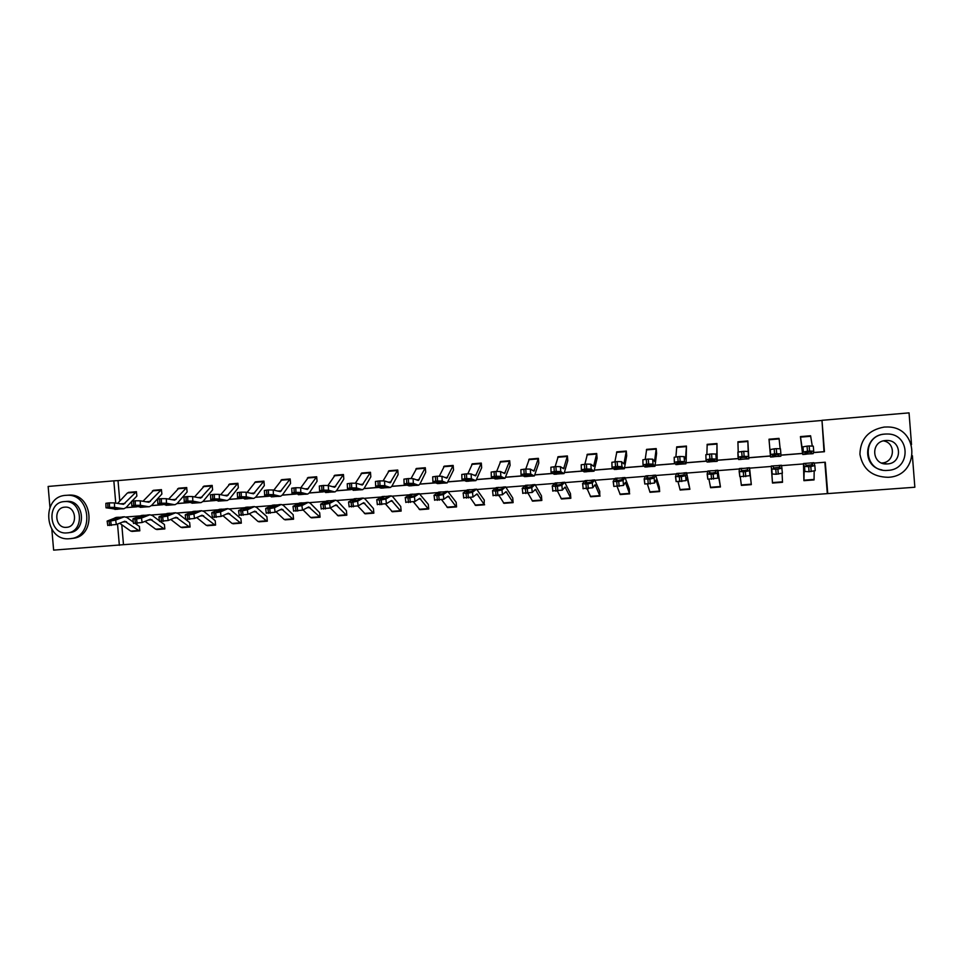 <?xml version="1.0" encoding="UTF-8"?>
<svg xmlns="http://www.w3.org/2000/svg" width="963" height="963" viewBox="0 0 963 963"><rect width="100%" height="100%" fill="white"/><g stroke="black" fill="none" stroke-linecap="round" stroke-linejoin="round"><path stroke-width="1.44" d="M912.394 455.704L914.85 487.242L827.747 493.598L825.279 462.216L814.036 463.107M121.783 524.727L123.493 544.685L827.747 493.598M123.493 544.685L53.627 550.126L51.846 529.421M49.944 507.296L48.15 486.447L113.839 480.838L115.741 503.107M813.434 452.514L824.015 451.671L821.981 420.313L909.048 412.874L911.528 444.593M136.662 506.105L149.385 506.719L151.576 505.431L161.88 494.007L161.411 489.649L148.988 502.265L140.273 500.808L140.393 505.322L135.362 505.298L135.241 500.772L140.273 500.808M142.969 501.278L153.719 490.287M188.7 501.952L201.135 502.59L203.145 501.29L212.606 489.842L212.149 485.436L200.737 498.076L192.66 496.547L192.805 501.109L187.821 501.073L187.677 496.511L192.66 496.547M194.538 496.932L204.264 486.086M241.797 497.702L253.907 498.365L255.749 497.077L264.319 485.581L263.946 481.139L253.51 493.814L246.107 492.213L246.263 496.812L241.34 496.764L241.183 492.153L246.107 492.213M295.966 493.381L307.751 494.055L309.4 492.779L317.056 481.247L316.683 476.757L307.341 489.469L300.637 487.784L300.817 492.43L295.966 492.37L295.773 487.723L300.637 487.784M300.769 487.82L308.353 477.455M351.242 488.963L356.984 488.71L362.678 489.673L364.134 488.385L370.839 476.829L370.466 472.291L362.281 485.027L356.286 483.257L356.491 487.952L351.712 487.892L351.495 483.185L356.286 483.257M355.431 483.125L361.944 473.002M407.662 484.461L413.524 484.172L418.736 485.183L419.988 483.908L425.694 472.327L425.321 467.741L418.339 480.489L413.103 478.647L413.332 483.39L408.613 483.318L408.384 478.563L413.103 478.647M411.093 478.455L416.606 468.463M465.261 479.875L471.244 479.55L475.951 480.609L481.669 467.729L481.295 463.095L475.553 475.866L471.112 473.928L471.364 478.719L466.73 478.635L466.465 473.844L471.112 473.928M467.862 473.76L472.376 463.841M524.077 475.18L530.192 474.819L532.262 476.023L534.369 475.939L538.786 463.034L538.401 458.352L533.971 471.148L530.348 469.125L530.637 473.965L526.075 473.868L525.786 469.017L530.348 469.125M525.762 469.017L529.277 459.11M584.156 470.389L590.391 469.992L591.968 471.244L594.027 471.172L597.084 458.244L596.699 453.513L593.629 466.333L590.861 464.202L591.174 469.089L586.696 468.993L586.383 464.094L590.861 464.202M584.866 464.214L587.358 454.295M645.523 465.502L651.903 465.057L652.95 466.369L654.96 466.297L656.597 453.356L656.212 448.577L654.563 461.409L652.685 459.182L653.034 464.13L648.653 464.01L648.304 459.05L652.685 459.182M645.222 459.327L646.642 449.372M714.702 461.518L717.182 461.325L716.978 443.534L716.809 456.378L715.87 454.055L716.243 459.05L711.958 458.918L711.585 453.91L715.87 454.055M706.878 454.416L707.179 444.34M769.052 439.742L779.115 438.911L769.004 439.212L770.135 452.068L770.015 449.661L774.18 448.818L774.577 453.874L770.641 454.512L770.532 457.064L769.004 439.212L779.031 438.382M126.021 507.609L136.662 506.755M151.444 505.563L162.482 504.684M177.108 503.505L188.567 502.59M203.024 501.434L214.918 500.483M229.206 499.34L241.52 498.353M255.64 497.221L268.4 496.198M282.34 495.078L295.545 494.019M309.304 492.912L322.966 491.816M336.532 490.733L350.664 489.601M364.05 488.53L378.652 487.362M391.845 486.303L406.928 485.087M419.916 484.052L435.493 482.8M448.289 481.777L464.359 480.489M476.938 479.478L493.525 478.154M505.9 477.166L523.005 475.794M535.151 474.819L552.786 473.399M564.715 472.448L582.892 470.991M594.592 470.052L613.323 468.548M624.782 467.633L644.078 466.092M655.297 465.189L675.171 463.6M686.138 462.721L706.589 461.072M717.315 460.218L738.356 458.532M748.817 457.69L770.424 455.956M780.849 455.126L802.516 453.392M821.559 420.494L118.016 480.597L119.773 501.073M810.581 435.758L800.434 436.6L802.348 449.468L802.961 446.832L807.042 446.146L807.463 451.226L803.154 452.056L802.745 454.488L802.492 453.248L800.434 436.6L810.581 435.758L812.254 445.893M746.325 458.99L748.829 458.797L747.842 440.97L748.383 456.462L744.134 456.33L743.749 451.298L747.986 451.442M737.911 441.788L747.842 440.97L737.911 441.788L738.224 451.984M683.417 464.022L685.873 463.829L686.15 462.577L686.438 446.062L685.524 458.906L684.103 456.631L684.464 461.602L680.131 461.47L679.77 456.498L684.103 456.631M675.894 456.871L676.748 446.868M614.671 467.958L620.979 467.536L622.291 468.812L624.337 468.752L626.684 455.812L626.299 451.057L623.94 463.877L621.604 461.71L621.942 466.622L617.512 466.513L617.175 461.59L621.604 461.71M614.888 461.771L616.85 451.84M553.954 472.797L560.129 472.412L561.947 473.64L564.041 473.567L567.785 460.651L567.4 455.944L563.644 468.752L560.442 466.682L560.743 471.545L556.229 471.437L555.928 466.561L560.442 466.682M555.157 466.634L558.167 456.715M494.513 477.54L500.555 477.191L505.009 478.286L510.077 465.394L509.704 460.735L504.612 473.519L500.567 471.545L500.844 476.348L496.246 476.264L495.969 471.437L500.567 471.545M496.667 471.389L500.676 461.482M436.311 482.174L442.234 481.873L447.193 482.908L453.549 470.04L453.164 465.43L446.796 478.19L441.957 476.3L442.198 481.067L437.515 480.994L437.274 476.216L441.957 476.3M439.333 476.107L444.352 466.164M379.302 486.724L385.104 486.459L390.569 487.434L391.917 486.159L398.128 474.59L397.755 470.028L390.159 482.776L384.55 480.958L384.767 485.677L380.012 485.617L379.795 480.886L384.55 480.958M383.13 480.802L389.136 470.751M323.46 491.178L335.076 491.876L336.629 490.588L343.815 479.056L343.442 474.53L334.679 487.254L328.311 485.533L328.515 490.203L323.688 490.143L323.496 485.46L328.311 485.533M327.986 485.46L335.016 475.241M268.737 495.548L280.69 496.222L282.436 494.934L290.561 483.426L290.188 478.96L280.293 491.648L273.227 490.011L273.408 494.633L268.521 494.585L268.34 489.95L273.227 490.011M273.817 490.155L281.954 479.646M215.11 499.833L227.388 500.483L229.314 499.195L238.343 487.723L237.885 483.306L226.991 495.957L219.251 494.392L219.395 498.966L214.448 498.93L214.304 494.344L219.251 494.392M220.708 494.705L229.916 483.968M162.554 504.034L175.134 504.66L177.24 503.372L187.123 491.937L186.653 487.555L174.736 500.182L166.334 498.69L166.467 503.228L161.459 503.192L161.327 498.653L166.334 498.69M168.621 499.123L178.865 488.205M132.039 501.097L136.866 496.065L136.397 491.72L123.493 504.323L114.477 502.903L114.585 507.393L109.517 507.369L109.409 502.867L114.477 502.903M118.016 480.597L113.839 480.838M117.534 524.028L119.352 545.323M803.395 463.937L781.607 465.647M771.267 466.453L749.623 468.15M739.331 468.957L718.073 470.618M707.721 471.425L686.86 473.062M676.447 473.88L655.972 475.481M645.511 476.3L625.42 477.877M614.9 478.695L595.182 480.248M584.613 481.079L565.269 482.583M554.652 483.426L535.669 484.907M525.004 485.749L506.382 487.206M495.656 488.048L477.383 489.469M466.622 490.323L448.686 491.72M437.888 492.575L420.289 493.947M409.444 494.801L392.182 496.15M381.288 497.004L364.351 498.328M353.421 499.183L336.809 500.483M325.843 501.35L309.532 502.626M298.53 503.48L282.544 504.744M271.506 505.599L255.809 506.839M244.734 507.706L229.338 508.909M218.24 509.776L203.145 510.956M191.998 511.835L177.192 512.99M166.021 513.869L151.492 515M140.297 515.879L126.045 516.999M813.422 452.61L824.448 451.719L821.981 420.313M125.936 507.694L136.975 506.803M151.36 505.647L162.795 504.732M177.036 503.601L188.868 502.65M202.952 501.518L215.194 500.543M229.134 499.424L241.797 498.413M255.568 497.305L268.653 496.258M282.267 495.163L295.785 494.079M309.243 493.008L323.195 491.888M336.484 490.817L350.881 489.661M363.99 488.614L378.856 487.422M391.797 486.387L407.12 485.159M419.868 484.136L435.673 482.872M448.24 481.861L464.527 480.561M476.902 479.574L493.682 478.226M505.864 477.251L523.138 475.866M535.127 474.903L552.918 473.483M564.691 472.532L583 471.063M594.568 470.137L613.419 468.632M624.77 467.717L644.151 466.164M655.285 465.273L675.219 463.685M686.138 462.806L706.637 461.157M717.315 460.302L738.38 458.617M748.829 457.786L770.436 456.053M780.849 455.21L802.528 453.477M827.289 493.237L824.858 462.252M139.394 526.472L139.828 530.818L138.672 530.481L124.817 521.212L116.318 524.51L107.76 525.304M164.408 524.57L164.842 528.928L163.722 528.591L150.312 519.238L142.127 522.512L133.52 523.318M189.651 522.644L190.096 527.014L189.013 526.677L176.073 517.239L168.188 520.514L159.545 521.296M215.218 520.694L215.58 525.1L214.544 524.751L202.074 515.217L194.514 518.479L185.823 519.262M240.894 518.732L241.328 523.15L240.329 522.801L228.339 513.183L221.105 516.433L212.354 517.203M266.883 516.746L267.317 521.188L266.354 520.827L254.87 511.124L247.96 514.362L239.161 515.121M293.125 514.736L293.559 519.201L292.644 518.84L281.665 509.054L275.093 512.268L266.233 513.026M297.736 511.088L297.146 506.478L301.913 505.563L308.304 502.361L310.267 503.216L319.68 512.713L320.065 517.203L308.726 506.947L302.502 510.161L293.583 510.908M346.403 510.679L346.824 515.181L346.006 514.808L336.051 504.829L330.189 508.031L321.209 508.753M373.427 508.608L373.849 513.147L373.078 512.761L363.665 502.686L358.164 505.876L349.124 506.598M400.728 506.526L401.15 511.088L400.427 510.703L391.556 500.519L386.428 503.697L377.315 504.407M428.306 504.419L428.728 509.006L428.041 508.608L419.748 498.34L414.981 501.494L405.796 502.205M456.161 502.301L456.57 506.899L455.944 506.502L448.216 496.126L443.847 499.267L434.566 499.99M484.293 500.146L484.124 504.371L476.974 493.899L473.002 497.028L463.624 497.751M497.955 495.68L497.438 490.889L501.964 489.974L505.635 486.881L512.749 497.979L513.11 502.638L506.044 491.648L502.469 494.753L492.996 495.488M527.772 493.381L527.279 488.566L531.757 487.651L535.007 484.582L541.447 495.789L541.832 500.459L535.416 489.373L532.25 492.454L522.668 493.2M557.914 491.058L557.433 486.219L561.862 485.304L564.691 482.258L570.457 493.574L570.83 498.28L565.088 487.061L562.344 490.143L552.666 490.889M599.732 491.335L599.768 495.632L595.086 484.738L592.775 487.796L582.988 488.554M629.345 489.072L629.441 493.393L625.396 482.391L623.518 485.424L613.828 486.423L613.178 481.44M650.302 483.956L649.856 479.032L654.154 478.117L655.634 475.12L659.282 486.797L659.667 491.563L656.032 480.019L654.599 483.029L644.813 484.028L644.163 478.996M681.78 481.536L681.335 476.577L685.596 475.674L686.607 472.689L689.893 489.288L687.004 477.612L686.029 480.609L676.146 481.596L675.484 476.529M713.595 479.08L713.174 474.109L717.375 473.194L717.904 470.233L720.444 486.977L718.302 475.18L717.796 478.166L707.817 479.153L707.155 474.037M745.759 476.613L745.35 471.605L749.515 470.69L749.551 467.753L751.321 484.642L749.948 472.725L749.912 475.686L739.825 476.673L739.175 471.521L743.28 471.762L743.689 476.769M774.108 465.827L779.536 465.502L779.97 467.26L773.506 467.922L773.12 466.14L774.108 465.827L771.243 466.056L772.482 483.053L771.544 468.969L775.793 469.234L776.19 474.265L771.941 473.989M812.628 464.744L806.091 465.37L805.429 463.612L806.368 463.299L803.479 463.528L803.912 480.681L804.286 466.417L808.679 466.67L809.064 471.738L804.671 471.473M810.617 453.85L813.145 453.657L813.723 451.214L809.582 451.057L809.161 445.977L813.302 446.146L813.723 451.178M811.279 453.705L804.731 454.235L805.092 452.658L808.342 452.129L811.64 452.249L811.279 453.705L813.217 453.549M807.463 451.226L809.582 451.057M807.042 446.146L809.161 445.977M803.479 463.528L804.286 466.417M806.368 463.299L813.879 462.709L814.854 465.598L815.228 470.654L809.064 471.738M814.06 479.911L803.924 480.681L814.06 479.911L814.168 471.16M810.978 462.938L812.098 463.083L812.254 464.973M811.183 471.569L810.798 466.501L808.679 466.67M810.798 466.501L814.854 465.598M812.616 464.72L812.098 463.083M883.456 440.885C896.324 442.872 894.832 462.589 881.807 463.01L881.675 463.01M888.115 477.311L888.536 477.275C920.303 475.77 919.268 426.741 887.441 426.982L884.19 427.066C868.47 429.992 860.38 439.068 859.923 454.271C862.752 469.222 872.141 476.902 888.115 477.311M887.982 470.365C911.335 469.559 910.504 433.446 887.128 434L885.153 434.06C860.741 435.216 863.63 473.014 887.922 470.377L887.982 470.365M885.647 440.524C870.046 441.223 871.671 465.382 887.224 463.937L887.477 463.913C902.656 463.359 901.886 439.886 886.706 440.476L885.647 440.524M882 469.92C861.319 466.561 863.703 434.915 884.732 434.096M69.577 538.702L69.661 538.702C94.567 537.823 91.365 493.092 66.543 495.307L65.845 495.343C40.627 496.439 44.515 541.615 69.577 538.702M71.611 538.437L71.888 538.389C96.721 537.523 93.531 492.936 68.782 495.138L68.084 495.187M65.966 501.458L66.796 501.386C84.72 499.725 87.055 532.058 69.047 532.635M66.989 532.9C85.045 532.322 82.698 499.881 64.726 501.567L64.304 501.591C46.08 502.349 48.884 535.007 66.977 532.9L66.989 532.9M64.774 507.152C53.061 507.621 54.807 528.651 66.459 527.339L66.507 527.339C78.159 526.942 76.607 506.008 65.003 507.14L64.774 507.152M779.115 438.911L780.126 448.638M778.297 456.438L780.824 456.233L780.873 453.85L776.684 453.705L776.274 448.65L780.463 448.806L780.873 453.85M778.923 456.293L772.446 456.811L772.507 455.258L775.648 454.753L778.983 454.861L778.923 456.293L780.837 456.137M774.577 453.874L776.684 453.705M774.18 448.818L776.274 448.65M748.841 458.797L748.383 456.462M741.149 459.411L738.621 459.52L737.875 452.092L743.749 451.298M746.915 458.857L740.499 459.363L740.306 457.822L743.316 457.341L746.686 457.449L746.915 458.857L748.805 458.701M741.679 451.466L742.064 456.486L744.134 456.33M742.064 456.486L738.26 457.112M740.282 457.834L740.427 459.303M738.043 457.269L737.875 452.092M771.243 466.056L771.544 468.969M778.67 465.478L781.535 465.249L782.389 473.182L776.19 474.265M782.522 482.294L772.482 483.053L782.522 482.294L782.076 473.459M778.285 474.109L777.899 469.065L775.793 469.234M777.899 469.065L782.004 468.162M741.39 485.4L751.321 484.642L741.39 485.4L740.234 476.757M739.391 468.56L739.175 471.497M741.233 468.56L747.649 468.054L747.673 469.788L744.363 470.51L741.281 470.45L741.233 468.56L739.343 468.704M745.35 471.605L743.28 471.762M717.206 461.325L716.243 459.05M709.575 461.939L707.047 462.035L706.023 459.869L705.855 454.692L711.585 453.91M708.238 460.507L714.751 460.013L715.256 461.385L708.912 461.891L708.696 460.29M709.538 454.079L709.912 459.074L711.958 458.918M709.912 459.074L706.228 459.676M708.238 460.543L708.828 461.831M706.023 459.82L705.855 454.692M710.61 487.723L720.444 486.977L710.61 487.723L708.961 479.297M710.634 470.811L716.027 470.618L715.726 472.279L712.379 473.002L709.213 472.785L709.562 471.124L710.634 470.811L707.841 471.027L707.155 473.989L711.115 474.265L711.549 479.237M713.174 474.109L711.115 474.265M685.921 463.829L684.464 461.602M678.349 464.431L675.954 464.623L674.353 462.409L674.196 457.256L679.77 456.498M676.712 463.022L683.152 462.553L683.802 463.961L677.663 464.395L677.434 462.758M677.747 456.667L678.096 461.638L680.131 461.47M678.096 461.638L674.545 462.216M676.712 463.071L677.555 464.335M674.353 462.348L674.196 457.256M680.167 490.023L689.893 489.288L680.167 490.023L678.024 481.765M676.7 473.471L675.484 476.456L679.312 476.733L679.746 481.693M678.385 473.483L684.657 472.989L684.127 474.747L680.745 475.469L677.868 475.409L678.385 473.483L676.544 473.627M681.335 476.577L679.312 476.733M654.78 466.224L653.034 464.13M647.461 466.899L644.909 467.007L643.031 464.924L642.875 459.784L648.304 459.05M652.95 466.369L646.739 466.862L646.498 465.201M646.293 459.219L646.642 464.166L648.653 464.01M646.642 464.166L643.212 464.72M645.523 465.562L646.63 466.802M643.019 464.84L642.875 459.784M650.037 492.298L659.655 491.563L650.037 492.298L647.413 484.16M645.848 475.891L644.151 478.9L647.846 479.189L648.304 484.112M647.473 475.903L653.672 475.421L652.878 477.191L649.447 477.913L646.667 477.853L647.473 475.903L645.643 476.047M649.856 479.032L647.846 479.189M624.108 468.668L621.942 466.622M616.886 469.342L614.346 469.45L612.047 467.416L611.878 462.3L617.175 461.59M622.291 468.812L616.151 469.306L615.887 467.633M615.188 461.746L615.526 466.67L617.512 466.513M615.526 466.67L612.203 467.211M614.683 468.042L616.031 469.246M612.035 467.308L611.878 462.3M620.22 494.549L629.706 493.826L620.22 494.549L617.127 486.508M615.333 478.286L613.166 481.307L616.729 481.608L617.187 486.496M629.369 489.072L624.999 477.528L623.061 480.537L623.518 485.424M616.874 478.298L623.013 477.817L621.954 479.598L618.499 480.332L615.802 480.272L616.874 478.298L615.068 478.442M619.173 486.351L618.715 481.452L616.729 481.608M618.715 481.452L623.061 480.537M593.762 471.1L591.174 469.089M586.648 471.762L584.096 471.87L581.387 469.884L581.219 464.78L586.383 464.094M591.968 471.244L585.889 471.726L585.612 470.04M584.421 464.25L584.734 469.15L586.696 468.993M584.734 469.15L581.532 469.667M584.156 470.486L585.757 471.677M590.704 496.776L600.093 496.065L590.704 496.776L587.141 488.819M585.143 480.645L582.507 483.703L585.937 484.004L586.419 488.867M599.756 491.335L594.689 479.899L592.293 482.932L592.775 487.796M586.611 480.681L592.69 480.2L591.366 481.994L587.863 482.716L585.275 482.668L586.611 480.681L584.818 480.814M588.381 488.723L587.899 483.847L585.937 484.004M587.899 483.847L592.293 482.932M563.728 473.507L560.743 471.545M556.722 474.157L554.17 474.265L551.053 472.315L550.884 467.236L555.928 466.561M561.947 473.64L555.94 474.121L555.651 472.424M553.99 466.73L554.279 471.593L556.229 471.437M554.279 471.593L551.185 472.099M553.966 472.917L555.795 474.073M561.501 498.978L570.782 498.28L561.501 498.978L557.481 491.094M555.266 482.993L552.172 486.062L555.482 486.375L555.976 491.214M556.662 483.029L562.681 482.547L561.104 484.353L557.565 485.075L555.061 485.027L556.662 483.029L554.893 483.161M557.433 486.219L555.482 486.375M534.02 475.878L530.637 473.965M527.11 476.516L524.558 476.637L521.055 474.735L520.875 469.667L525.786 469.017M532.262 476.023L526.316 476.492L526.003 474.795M523.872 469.174L524.149 474.025L526.075 473.868M524.149 474.025L521.152 474.506M524.089 475.313L526.147 476.444M532.587 501.157L541.76 500.471L532.587 501.157L528.121 493.357M525.702 485.304L522.163 488.397L525.353 488.723L525.858 493.525M527.026 485.34L532.984 484.883L531.155 486.688L527.592 487.422L525.16 487.374L527.026 485.34L525.28 485.484M527.279 488.566L525.353 488.723M504.612 478.226L500.844 476.348M497.811 478.864L495.247 478.972L491.359 477.118L491.178 472.075L495.969 471.437M502.867 478.37L496.98 478.84L496.667 477.142M494.067 471.593L494.344 476.42L496.246 476.264M494.344 476.42L491.443 476.89M494.525 477.684L496.812 478.78M503.974 503.324L513.05 502.638L503.974 503.324L499.051 495.572M496.439 487.603L492.478 490.721L495.536 491.034L496.053 495.825M497.702 487.639L503.589 487.182L501.53 489.011L497.931 489.734L495.584 489.686L497.702 487.639L495.969 487.784M497.438 490.889L495.536 491.034M475.517 480.561L471.364 478.719M468.812 481.187L466.248 481.295L461.987 479.478L461.783 474.458L466.465 473.844M473.796 480.693L467.97 481.163L467.633 479.478M464.587 473.989L464.84 478.792L466.73 478.635M464.84 478.792L462.035 479.249M465.261 480.031L467.777 481.103M475.65 505.467L484.618 504.781L475.65 505.467L470.269 497.739M467.488 489.878L463.095 493.008L466.044 493.333L466.561 498.088M484.329 500.146L476.577 489.156L472.484 492.274L473.002 497.028M468.68 489.914L474.506 489.457L472.207 491.299L468.584 492.021L466.309 491.973L468.68 489.914L466.971 490.059M468.451 497.943L467.922 493.188L466.044 493.333M467.922 493.188L472.484 492.274M446.712 482.86L442.198 481.067M440.103 483.474L437.551 483.595L432.917 481.813L432.7 476.817L437.274 476.216M445.014 482.993L439.248 483.45L438.899 481.789M435.408 476.36L435.661 481.139L437.515 480.994M435.661 481.139L432.941 481.572M436.323 482.343L439.056 483.402M447.602 507.573L456.486 506.911L447.602 507.573L441.752 499.881M438.839 492.117L434.024 495.271L436.853 495.608L437.383 500.339M456.197 502.289L447.807 491.419L443.305 494.549L443.847 499.267M439.959 492.165L445.725 491.72L443.197 493.562L439.537 494.284L437.334 494.248L439.959 492.165L438.261 492.31M439.248 500.194L438.707 495.464L436.853 495.608M438.707 495.464L443.305 494.549M418.207 485.135L413.332 483.39M411.707 485.749L409.143 485.87L404.147 484.124L403.918 479.141L408.384 478.563M416.522 485.268L410.816 485.725L410.467 484.076M406.542 478.707L406.771 483.462L408.613 483.318M406.771 483.462L404.147 483.883M407.662 484.642L410.611 485.677M428.619 509.006L419.844 509.68L413.524 501.976M410.467 494.344L405.254 497.51L407.963 497.847L408.517 502.554M428.342 504.419L419.338 493.646L414.439 496.8L414.981 501.494M411.538 494.404L417.244 493.947L414.475 495.801L410.792 496.535L408.661 496.487L411.538 494.404L409.853 494.537M410.358 502.421L409.805 497.702L407.963 497.847M409.805 497.702L414.439 496.8M390.003 487.398L384.767 485.677M383.587 488L381.023 488.109L375.678 486.411L375.426 481.452L379.795 480.886M388.33 487.531L382.684 487.976L382.311 486.339M377.978 481.031L378.194 485.761L380.012 485.617M378.194 485.761L375.642 486.171M379.314 486.917L382.467 487.928M392.362 511.75L401.041 511.088L392.362 511.75L385.537 504.022M382.395 496.547L376.774 499.725L379.374 500.074L379.94 504.756M400.777 506.526L392.796 496.764L391.147 495.861L385.874 499.015L386.428 503.697M383.394 496.607L389.052 496.162L386.067 498.027L382.347 498.75L380.289 498.714L383.394 496.607L381.733 496.739M381.757 504.612L381.204 499.929L379.374 500.074M381.204 499.929L385.874 499.015M362.076 489.625L356.491 487.952M355.756 490.227L347.499 488.674L347.234 483.739L351.495 483.185M360.427 489.758L354.829 490.203L354.456 488.59M349.701 483.33L349.906 488.036L351.712 487.892M349.906 488.036L347.438 488.434M351.242 489.168L354.613 490.155M365.146 513.809L373.74 513.159L365.146 513.809L357.815 506.032M354.601 498.726L348.594 501.928L351.086 502.277L351.664 506.935M373.475 508.608L365.013 498.93L363.256 498.052L357.598 501.217L358.164 505.876M355.552 498.786L361.137 498.353L357.935 500.218L354.191 500.941L352.193 500.904L355.552 498.786L353.903 498.918M353.469 506.791L352.891 502.132L351.086 502.277M352.891 502.132L357.598 501.217M334.438 491.84L328.515 490.203M328.202 492.43L319.608 490.913L319.331 486.002L323.496 485.46M332.801 491.973L327.035 492.37L326.878 490.829M321.714 485.605L321.907 490.287L323.688 490.143M321.907 490.287L319.523 490.673M323.472 491.395L327.035 492.37M338.206 515.843L346.704 515.193L338.206 515.843L330.297 507.97M327.095 500.88L320.703 504.094L323.087 504.456L323.664 509.09M346.451 510.667L337.507 501.085L335.642 500.206L329.611 503.408L330.189 508.031M327.974 500.953L333.511 500.519L330.092 502.397L326.325 503.119L324.387 503.083L327.974 500.953L326.349 501.073M325.458 508.946L324.88 504.311L323.087 504.456M324.88 504.311L329.611 503.408M307.065 494.031L300.817 492.43M300.925 494.609L292.006 493.14L291.705 488.241L295.773 487.723M305.452 494.151L299.975 494.597L299.577 493.032M294.016 487.856L294.197 492.514L295.966 492.37M294.197 492.514L291.885 492.887M295.966 493.61L299.734 494.549M311.518 517.853L319.933 517.215L310.652 517.48L303.032 509.884M299.866 503.023L293.101 506.249L295.376 506.61L295.966 511.221M300.685 503.083L306.162 502.662L298.747 505.274L296.869 505.238L300.685 503.083L299.072 503.216M297.146 506.478L295.376 506.61M279.98 496.198L273.408 494.633M273.925 496.764L264.681 495.331L264.356 490.456L268.34 489.95M278.379 496.318L272.698 496.715L272.553 495.223M266.595 490.095L266.763 494.729L268.521 494.585M266.763 494.729L264.524 495.078M268.749 495.789L272.698 496.715M285.096 519.851L293.426 519.213L284.193 519.478L276.044 511.798M272.902 505.13L265.776 508.38L267.943 508.741L268.545 513.327M293.185 514.736L283.315 505.322L281.244 504.48L274.503 507.694L275.093 512.268M273.661 505.202L279.089 504.781L271.434 507.405L269.616 507.369L273.661 505.202L272.06 505.334M270.29 513.195L269.688 508.608L267.943 508.741M269.688 508.608L274.503 507.694M253.161 498.34L246.263 496.812M247.19 498.906L237.62 497.51L237.283 492.647L241.183 492.153M263.934 481.139L255.508 481.837L247.13 492.442M251.572 498.461L245.938 498.846L245.794 497.402M239.45 492.298L239.606 496.908L241.34 496.764M239.606 496.908L237.44 497.257M241.797 497.955L245.938 498.846M258.939 521.826L267.172 521.2L257.988 521.465L249.333 513.712M246.203 507.224L238.716 510.486L240.786 510.859L241.4 515.422M266.944 516.734L256.615 507.417L254.449 506.574L247.359 509.812L247.96 514.362M246.913 507.308L252.282 506.887L244.409 509.511L242.748 509.21L246.913 507.308L245.324 507.429M243.133 515.289L242.52 510.727L240.786 510.859M242.52 510.727L247.359 509.812M226.606 500.459L219.395 498.966M220.732 501.013L210.849 499.653L210.476 494.826L214.304 494.344M227.099 500.507L219.72 501.013L219.299 499.544M212.582 494.476L212.739 499.075L214.448 498.93M212.739 499.075L210.632 499.412M215.122 500.086L219.444 500.965M233.034 523.776L241.171 523.162L232.035 523.427L222.874 515.626M219.781 509.295L211.932 512.569L213.906 512.954L214.532 517.48M240.955 518.72L230.181 509.475L227.93 508.657L220.491 511.907L221.105 516.433M220.431 509.379L225.739 508.958L217.65 511.594L216.073 511.293L220.431 509.379L218.854 509.499M216.242 517.348L215.616 512.822L213.906 512.954M215.616 512.822L220.491 511.907M200.316 502.566L192.805 501.109M194.514 503.107L184.33 501.783L183.945 496.98L187.677 496.511M200.822 502.614L193.491 503.107L193.069 501.687M185.979 496.643L186.124 501.205L187.821 501.073M186.124 501.205L184.077 501.53M188.712 502.205L193.214 503.071M207.37 525.714L215.435 525.112L206.335 525.365L196.681 517.528M193.611 511.353L185.426 514.639L187.291 515.024L187.929 519.526M215.194 520.694L204.012 511.522L201.664 510.715L193.888 513.977L194.514 518.479M194.201 511.437L199.461 511.016L191.156 513.664L189.651 513.363L194.201 511.437L192.648 511.558M189.627 519.406L188.989 514.892L187.291 515.024M188.989 514.892L193.888 513.977M174.279 504.648L166.467 503.228M168.573 505.19L157.8 503.649L157.667 499.111L161.327 498.653M174.809 504.684L167.526 505.19L167.093 503.793M159.653 498.786L159.774 503.324L161.459 503.192M159.774 503.324L157.8 503.649M162.554 504.311L167.237 505.142M181.947 527.64L189.928 527.038L180.875 527.291L170.752 519.43M167.694 513.375L159.172 516.686L160.941 517.071L161.591 521.561M189.723 522.632L178.095 513.556L175.651 512.761L167.562 516.024L168.188 520.514M168.236 513.472L173.448 513.062L164.926 515.711L163.505 515.398L168.236 513.472L166.695 513.592M163.265 521.428L162.627 516.938L160.941 517.071M162.627 516.938L167.562 516.024M148.507 506.707L140.393 505.322M142.873 507.236L131.775 505.731L131.654 501.217L135.241 500.772M146.978 506.827L141.513 507.2L141.38 505.9M133.58 500.904L133.701 505.431L135.362 505.298M133.701 505.431L131.775 505.731M136.662 506.382L141.513 507.2M156.776 529.542L164.673 528.94L155.669 529.193L145.064 521.32M142.03 515.398L133.183 518.708L134.856 519.105L135.506 523.571M164.468 524.558L160.388 521.609M159.485 520.923L152.431 515.566L149.903 514.772L141.477 518.058L142.127 522.512M142.524 515.482L147.676 515.085L138.949 517.733L137.601 517.42L142.524 515.482L140.995 515.602M137.167 523.439L136.529 518.973L134.856 519.105M136.529 518.973L141.477 518.058M131.666 501.506L126.165 507.465L123.89 508.765L114.585 507.393M117.426 509.283L106.002 507.802L105.894 503.3L109.409 502.867M136.481 491.72L127.441 492.948L117.558 503.42M111.022 508.163L121.254 508.825L116.354 509.283L115.909 507.983M107.76 502.999L107.868 507.501L109.517 507.369M107.868 507.501L106.002 507.802M111.022 508.44L116.042 509.234M131.847 531.42L139.659 530.83L130.691 531.082L119.629 523.198M116.619 517.384L107.134 521.079L109.036 521.115L109.686 525.557M139.466 526.472L135.289 523.583M133.363 522.175L127.02 517.552L124.396 516.77L115.668 520.068L116.318 524.51M117.053 517.48L122.169 517.083L113.237 519.743L111.961 519.43L115.548 517.6M111.335 525.425L110.685 520.983L109.036 521.115M110.685 520.983L115.668 520.068M803.154 452.056L802.733 447.001M802.793 454.38L804.731 454.235M804.863 453.055L807.837 452.815M800.542 437.13L810.714 436.287M811.231 452.092L811.352 453.633M813.952 462.854L812.014 463.01M805.465 463.516L803.527 463.672M814.108 479.43L803.949 480.2M770.412 454.692L770.015 449.661M770.532 456.968L772.446 456.811M772.338 455.668L775.564 455.403M778.862 454.777L778.983 456.221M738.621 459.52L740.499 459.363M737.899 442.33L747.854 441.499M781.571 465.394L779.657 465.538M773.169 466.056L771.267 466.2M782.51 481.825L772.458 482.583M779.717 465.623L779.861 467.392M749.515 470.69L749.912 475.686M749.539 467.91L747.649 468.054M751.248 484.184L741.293 484.931M741.317 470.45L741.173 468.644M707.155 444.34L716.978 443.534L707.143 444.352M707.047 462.035L708.912 461.891M715.256 461.385L717.122 461.229M707.083 444.882L716.929 444.063M717.375 473.194L717.796 478.166M717.856 470.389L715.978 470.534M709.647 471.027L707.769 471.184M720.312 486.52L710.465 487.266M709.719 473.002L709.562 471.124M676.712 446.868L686.426 446.062L676.7 446.868M675.809 464.539L677.663 464.395M683.935 463.889L685.788 463.745M685.006 458.135L685.668 458.087M676.58 447.41L686.318 446.603M685.596 475.674L686.029 480.609M686.511 472.845L684.657 472.989M689.701 488.831L679.962 489.565M678.446 475.505L678.301 473.579M656.188 448.577L646.57 449.372L656.2 448.577M644.909 467.007L646.739 466.862M653.877 460.651L654.792 460.579M646.402 449.914L656.044 449.119M654.154 478.117L654.599 483.029M655.514 475.277L653.672 475.421M656.417 480.693L655.659 480.754M659.414 491.118L649.772 491.852M647.521 477.961L647.365 475.999M616.777 451.852L626.299 451.057M614.346 469.45L616.151 469.306M623.085 463.143L624.253 463.059M616.525 452.393L626.07 451.599M624.831 477.684L623.013 477.817M625.866 483.053L624.903 483.125M629.441 493.393L619.895 494.115M616.922 480.381L616.765 478.394M587.274 454.295L596.699 453.513L587.249 454.295M584.096 471.87L585.889 471.726M592.618 465.611L594.027 465.502M586.973 454.849L596.41 454.067M594.484 480.056L592.69 480.2M595.64 485.4L594.484 485.484M599.768 495.632L590.331 496.342M586.636 482.776L586.491 480.766M558.071 456.715L567.4 455.944L558.034 456.727M554.17 474.265L555.94 474.121M562.476 468.054L564.113 467.922M557.721 457.269L567.063 456.498M561.862 485.304L562.344 490.143M564.45 482.415L562.681 482.547M565.726 487.711L564.378 487.82M570.421 497.847L561.068 498.557M556.674 485.123L556.53 483.113M529.169 459.122L538.401 458.352L529.132 459.122M524.558 476.637L526.316 476.492M532.647 470.474L534.525 470.317M528.759 459.676L538.004 458.906M531.757 487.651L532.25 492.454M534.742 484.738L532.984 484.883M536.126 489.998L534.585 490.119M541.362 500.05L532.106 500.748M527.026 487.459L526.881 485.436M500.555 461.494L509.692 460.735L500.519 461.494M495.247 478.972L496.98 478.84M503.131 472.857L505.238 472.689M500.098 462.047L509.258 461.289M501.964 489.974L502.469 494.753M505.334 487.049L503.589 487.182M506.839 492.274L505.106 492.406M512.593 502.217L503.444 502.915M497.69 489.746L497.546 487.735M472.231 463.841L481.283 463.095L472.195 463.853M466.248 481.295L467.97 481.163M473.928 475.216L476.252 475.036M471.726 464.395L480.79 463.648M476.228 489.324L474.506 489.457M477.841 494.513L475.939 494.669M484.124 504.371L475.06 505.057M468.656 492.021L468.512 490.011M453.116 465.43L444.16 466.176L453.152 465.43M437.551 483.595L439.248 483.45M445.014 477.564L447.554 477.359M443.642 466.73L452.61 465.984M447.434 491.587L445.725 491.72M449.155 496.739L447.073 496.896M455.944 506.502L446.976 507.176M439.922 494.248L439.778 492.262M416.449 468.475L425.309 467.741L416.401 468.487M409.143 485.87L410.816 485.725M416.413 479.875L419.17 479.658M415.835 469.029L424.719 468.295M418.929 493.814L417.244 493.947M420.759 498.942L418.496 499.111M428.041 508.608L419.158 509.283M411.478 496.463L411.345 494.501M388.968 470.763L397.743 470.028M381.023 488.109L382.684 487.976M388.101 482.174L391.062 481.933M388.318 471.316L397.105 470.582M390.713 496.029L389.052 496.162M392.651 501.109L390.22 501.302M400.427 510.703L391.628 511.365M383.334 498.653L383.202 496.703M361.763 473.014L370.454 472.291M353.18 490.336L354.829 490.203M360.078 484.437L363.244 484.184M361.065 473.579L369.768 472.857M362.786 498.22L361.137 498.353M364.833 503.264L362.232 503.468M373.078 512.761L364.375 513.423M355.467 500.808L355.335 498.882M334.823 475.253L343.43 474.542M325.638 492.538L327.264 492.406M332.343 486.688L335.702 486.411M334.077 475.818L342.696 475.096M335.148 500.387L333.511 500.519M337.291 505.406L334.522 505.611M346.006 514.808L337.375 515.458M327.877 502.939L327.757 501.049M308.148 477.467L316.671 476.757M298.361 494.717L299.975 494.597M304.886 488.903L308.437 488.614M307.353 478.033L315.888 477.323M301.913 505.563L302.502 510.161M307.787 502.53L306.162 502.662M310.014 507.513L307.101 507.742M319.198 516.842L310.652 517.48M300.576 505.045L300.456 503.192M281.738 479.658L290.176 478.96M271.361 496.884L272.95 496.752M277.693 491.106L281.449 490.805M280.907 480.224L289.357 479.526M280.69 504.66L279.089 504.781M283.026 509.608L279.944 509.836M292.644 518.84L284.193 519.478M273.54 507.128L273.42 505.298M244.626 499.015L246.203 498.894M250.789 493.285L254.726 492.972M254.701 482.391L263.068 481.705M253.871 506.755L252.282 506.887M256.302 511.666L253.064 511.919M266.354 520.827L257.988 521.465M246.781 509.186L246.66 507.405M229.676 483.98L237.957 483.294M218.156 501.133L219.72 501.013M224.138 495.439L228.267 495.102M228.761 484.545L237.042 483.859M227.316 508.837L225.739 508.958M229.832 513.724L226.449 513.977M240.329 522.801L232.035 523.427M220.274 511.221L220.166 509.475M204.024 486.11L212.221 485.424M191.95 503.228L193.491 503.107M197.764 497.582L202.061 497.233M203.061 486.676L211.27 486.002M201.026 510.896L199.461 511.016M203.638 515.747L200.099 516.024M214.544 524.751L206.335 525.365M194.044 513.231L193.936 511.534M178.612 488.217L186.738 487.543M165.997 505.31L167.526 505.19M171.643 499.689L176.121 499.328M177.613 488.783L185.739 488.109M174.989 512.942L173.46 512.942M177.686 517.757L174.014 518.046M189.013 526.677L180.875 527.291M168.056 515.229L167.959 513.568M153.454 490.311L161.483 489.637M140.297 507.357L141.814 507.236M145.786 501.783L150.433 501.41M152.407 490.877L160.46 490.215M149.205 514.964L147.712 514.952M151.998 519.743L148.17 520.044M163.722 528.591L155.669 529.193M142.331 517.191L142.235 515.59M114.85 509.403L116.354 509.283M121.47 508.873L122.975 508.753M120.17 503.854L124.985 503.468M127.441 492.948L135.41 492.286M123.673 516.962L122.169 517.083M126.55 521.717L122.59 522.03M138.672 530.481L130.691 531.082M116.848 519.129L116.764 517.576M802.769 454.488L806.2 454.211M811.051 452.068L811.183 453.754M803.383 451.9L802.961 446.832M811.905 462.974L812.074 465.033M804.538 466.586L804.924 471.641M881.783 463.059L887.224 463.937M885.888 440.5L886.706 440.476M66.543 495.307L68.782 495.138M66.796 501.386L64.726 501.567M67.241 527.243L66.459 527.339M770.532 457.064L773.939 456.787M778.682 454.729L778.802 456.342M770.641 454.512L770.244 449.48M746.674 457.425L746.794 458.906M779.536 465.502L779.693 467.476M771.796 469.15L772.194 474.169M749.551 467.753L746.71 467.982M742.196 468.331L739.367 468.56M747.517 468.006L747.661 469.824M739.415 471.677L739.825 476.673M715.076 460.808L715.124 461.446M717.904 470.233L715.1 470.462M715.846 470.474L715.906 471.268M707.384 474.181L707.817 479.153M686.607 472.689L683.826 472.905M679.409 473.254L676.64 473.471M675.701 476.661L676.146 481.596M652.469 466.501L654.9 466.309M655.634 475.12L652.89 475.337M648.52 475.674L645.776 475.891M644.367 479.117L644.813 484.028M621.857 468.945L624.253 468.752M616.753 451.852L626.275 451.057M624.999 477.528L622.279 477.732M617.957 478.081L615.249 478.286M613.359 481.536L613.828 486.423M591.559 471.364L593.93 471.184M594.689 479.899L591.992 480.116M587.719 480.453L585.035 480.657M582.687 483.932L583.169 488.795M561.585 473.76L563.933 473.579M564.691 482.258L562.031 482.463M557.794 482.788L555.145 483.005M552.341 486.303L552.822 491.13M531.925 476.131L534.236 475.951M535.007 484.582L532.37 484.786M528.193 485.111L525.557 485.316M522.307 488.65L522.813 493.453M502.566 478.479L504.865 478.298M505.635 486.881L503.035 487.085M498.894 487.41L496.294 487.615M492.599 490.974L493.104 495.752M473.519 480.802L475.794 480.621M476.577 489.156L473.989 489.36M469.896 489.686L467.32 489.89M463.191 493.273L463.721 498.027M444.774 483.101L447.013 482.92M447.807 491.419L445.255 491.612M441.198 491.937L438.647 492.141M434.096 495.548L434.626 500.266M416.317 485.376L418.544 485.208M419.338 493.646L416.81 493.85M412.79 494.163L410.274 494.356M428.631 509.006L419.844 509.68M405.291 497.799L405.844 502.493M388.149 487.627L390.352 487.459M388.92 470.763L397.695 470.04M391.147 495.861L388.655 496.053M384.67 496.366L382.179 496.559M376.798 500.026L377.352 504.696M360.27 489.866L362.449 489.686M361.703 473.026L370.394 472.303M363.256 498.052L360.788 498.244M356.84 498.545L354.372 498.738M348.582 502.229L349.16 506.875M332.68 492.069L334.835 491.888M334.763 475.253L343.37 474.542M335.642 500.206L333.198 500.399M329.298 500.712L326.854 500.904M320.667 504.407L321.245 509.03M305.355 494.248L307.498 494.079M308.088 477.467L316.61 476.769M308.304 502.361L305.885 502.542M302.021 502.842L299.601 503.035M293.029 506.562L293.619 511.172M278.319 496.414L280.426 496.246M281.678 479.67L290.116 478.96M281.244 504.48L278.849 504.66M275.021 504.961L272.625 505.154M265.668 508.705L266.269 513.279M251.536 498.449L253.63 498.389M255.508 481.837L263.874 481.139M254.449 506.574L252.077 506.767M248.298 507.056L245.926 507.248M238.583 510.823L239.197 515.374M229.603 483.992L237.885 483.306M227.93 508.657L225.571 508.837M221.827 509.138L219.48 509.319M211.764 512.918L212.39 517.444M203.951 486.122L212.149 485.436M201.664 510.715L199.329 510.896M195.621 511.197L193.298 511.377M185.221 514.988L185.847 519.49M178.54 488.229L186.653 487.555M175.651 512.761L173.34 512.942M169.669 513.231L167.369 513.411M158.931 517.035L159.569 521.513M147.014 506.839L149.06 506.743M153.37 490.311L161.411 489.649M149.903 514.772L147.616 514.952M143.981 515.241L141.693 515.422M132.906 519.069L133.556 523.523M121.519 508.885L123.541 508.789M128.44 492.382L136.397 491.72M124.396 516.77L122.132 516.95M118.533 517.239L116.27 517.408M107.134 521.079L107.796 525.521"/></g></svg>
